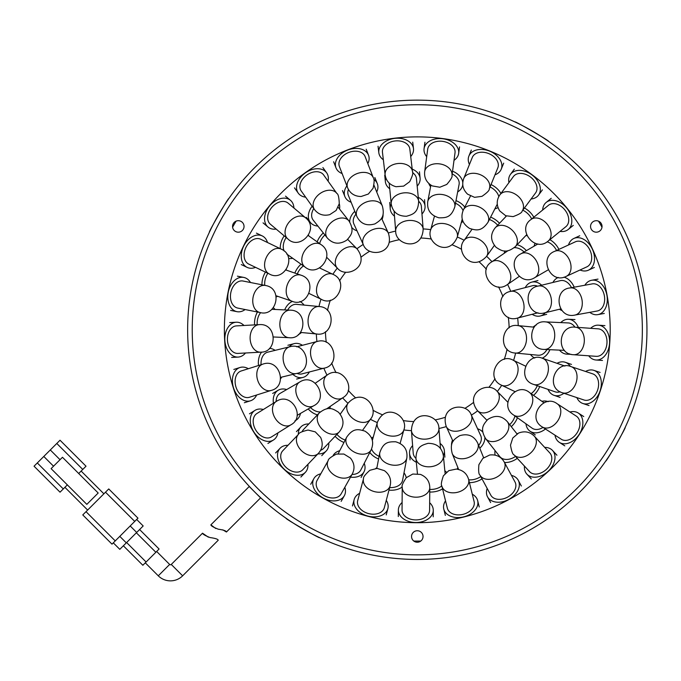 <?xml version="1.0" encoding="UTF-8"?>
<svg xmlns="http://www.w3.org/2000/svg" width="681" height="681" viewBox="0 0 681 681"><rect width="100%" height="100%" fill="white"/><g stroke="black" fill="none" stroke-linecap="round" stroke-linejoin="round"><path stroke-width="1.02" d="M413.81 421.59A91.858 91.858 0 0 1 403.254 420.577M382.62 414.865A91.858 91.858 0 0 1 373.052 410.302M355.618 397.874A91.858 91.858 0 0 1 348.187 390.315M336.056 372.677A91.858 91.858 0 0 1 331.656 363.024M326.284 342.305A91.858 91.858 0 0 1 325.45 331.732M327.501 310.417A91.858 91.858 0 0 1 330.328 300.202M339.538 280.878A91.858 91.858 0 0 1 345.693 272.247M360.956 257.231A91.858 91.858 0 0 1 369.698 251.229M389.174 242.342A91.858 91.858 0 0 1 399.441 239.686M423.148 228.918A101.052 101.052 0 0 1 430.741 229.642M457.3 236.997A101.052 101.052 0 0 1 464.178 240.282M486.617 256.277A101.052 101.052 0 0 1 491.971 261.717A101.052 101.052 0 0 0 486.617 256.277M507.583 284.42A101.052 101.052 0 0 1 510.75 291.366A101.052 101.052 0 0 0 507.583 284.42M517.654 318.044A101.052 101.052 0 0 1 518.258 325.646A101.052 101.052 0 0 0 517.654 318.044M515.628 353.073A101.052 101.052 0 0 1 513.585 360.428A101.052 101.052 0 0 0 515.628 353.073M501.735 385.301A101.052 101.052 0 0 1 497.309 391.515A101.052 101.052 0 0 0 501.735 385.301M477.653 410.83A101.052 101.052 0 0 1 471.371 415.155A101.052 101.052 0 0 0 477.653 410.83M446.293 426.595A101.052 101.052 0 0 1 438.913 428.502A101.052 101.052 0 0 0 446.293 426.595M420.781 238.001A91.858 91.858 0 0 1 431.337 239.014M451.963 244.726A91.858 91.858 0 0 1 461.539 249.289M478.973 261.717A91.858 91.858 0 0 1 486.404 269.276M498.535 286.914A91.858 91.858 0 0 1 502.936 296.558M508.298 317.286A91.858 91.858 0 0 1 509.133 327.859M507.09 349.166A91.858 91.858 0 0 1 504.263 359.381M495.044 378.713A91.858 91.858 0 0 1 488.898 387.344M473.627 402.352A91.858 91.858 0 0 1 464.893 408.362M445.417 417.249A91.858 91.858 0 0 1 435.15 419.905M411.443 430.673A101.052 101.052 0 0 1 403.85 429.941M377.291 422.586A101.052 101.052 0 0 1 370.404 419.309M347.965 403.314A101.052 101.052 0 0 1 342.62 397.874A101.052 101.052 0 0 0 347.965 403.314M327.008 375.163A101.052 101.052 0 0 1 323.841 368.225A101.052 101.052 0 0 0 327.008 375.163M316.929 341.547A101.052 101.052 0 0 1 316.333 333.945A101.052 101.052 0 0 0 316.929 341.547M318.963 306.51A101.052 101.052 0 0 1 320.998 299.163A101.052 101.052 0 0 0 318.963 306.51M332.856 274.29A101.052 101.052 0 0 1 337.282 268.076A101.052 101.052 0 0 0 332.856 274.29M356.938 248.752A101.052 101.052 0 0 1 363.22 244.436A101.052 101.052 0 0 0 356.938 248.752M388.289 232.996A101.052 101.052 0 0 1 395.67 231.089A101.052 101.052 0 0 0 388.289 232.996M202.521 533.197L171.271 564.447A1.149 1.149 0 0 1 169.646 564.447L158.281 575.82A17.221 17.221 0 0 0 182.636 575.82L218.226 540.229C218.031 539.182 215.298 538.288 210.012 537.564C205.134 535.615 202.64 534.159 202.521 533.197L208.326 537.164M169.646 564.447L156.656 551.457M158.281 575.82L145.291 562.829M123.363 545.779L142.848 565.264L155.847 552.274L159.09 549.022L139.605 529.537M113.293 542.851L119.796 549.346L143.18 525.962L136.685 519.467L143.18 525.962M111.999 544.153L82.767 514.921L111.999 544.153L137.979 518.164L108.747 488.941L105.504 492.184L134.736 521.416M82.767 514.921L105.504 492.184M64.908 487.315L87.636 510.052M81.141 471.073L103.878 493.81M67.342 484.881L63.282 488.941L37.302 462.952L34.05 466.204L60.03 492.184L63.282 488.941M56.787 443.467L82.767 469.447L86.019 466.204L60.03 440.224L37.302 462.952M82.767 469.447L78.707 473.508M60.03 440.224L86.019 466.204M60.03 492.184L45.235 477.39M62.465 457.274L98.192 493.001L86.828 504.366L51.101 468.639L62.465 457.274M60.03 459.709L50.292 449.962M43.797 456.457L53.535 466.204M210.872 524.847C210.957 525.843 213.434 527.298 218.303 529.205C223.589 529.954 226.305 530.891 226.441 532.014L260.585 497.871L249.22 486.498L210.872 524.847L215.715 528.49M226.441 532.014L222.789 529.844M598.505 221.146A211.28 211.28 0 0 1 601.987 227.182M420.773 541.046A211.28 211.28 0 0 1 413.81 541.046M233.013 226.45L232.604 227.182A211.28 211.28 0 0 1 236.086 221.146L234.315 224.16M409.826 149.028A13.782 9.747 173.3 0 0 400.471 141.112A13.782 9.747 173.3 0 0 385.863 144.772A13.782 9.747 173.3 0 0 382.458 152.263L385.123 174.838A13.782 9.747 -6.7 0 1 388.528 167.347A13.782 9.747 -6.7 0 1 407.91 165.364A13.782 9.747 -6.7 0 1 412.499 171.612L409.826 149.028M383.352 159.78A17.451 12.343 -6.7 0 1 378.815 152.689A17.451 12.343 -6.7 0 1 383.114 143.206A17.451 12.343 -6.7 0 1 401.628 138.566A17.451 12.343 -6.7 0 1 413.478 148.603A17.451 12.343 -6.7 0 1 410.72 156.553M394.095 211.076L395.687 231.276A13.782 9.747 -4.5 0 1 399.747 223.64A13.782 9.747 -4.5 0 1 419.198 222.942A13.782 9.747 -4.5 0 1 423.165 229.105L421.369 206.445A13.782 9.747 175.5 0 0 418.645 201.244L416.449 178.609A13.782 9.747 174.4 0 0 412.575 172.651M412.201 169.101A17.451 12.343 -5.6 0 1 420.1 178.252A17.451 12.343 -5.6 0 1 417.181 186.143M389.753 188.807A17.451 12.343 -5.6 0 1 385.361 181.623A17.451 12.343 -5.6 0 1 385.821 177.809M418.262 197.311A17.451 12.343 -4.5 0 1 425.038 206.156A17.451 12.343 -4.5 0 1 421.965 213.996M394.495 216.166A17.451 12.343 -4.5 0 1 390.239 208.905A17.451 12.343 -4.5 0 1 391.226 204.011M463.037 210.591A13.782 9.747 -164.5 0 0 455.495 203.244M455.998 200.614A17.451 12.343 15.5 0 1 464.774 207.152M463.02 221.529A17.451 12.343 15.5 0 1 461.292 222.576M497.658 225.224A13.782 9.747 -144.5 0 0 489.401 219.529M490.635 217.12A17.451 12.343 35.5 0 1 499.505 223.283M524.055 251.996A13.782 9.747 -124.5 0 0 519.186 248.633A13.782 9.747 -124.5 0 0 514.198 247.697M517.134 244.734A17.451 12.343 55.5 0 1 519.407 245.526A17.451 12.343 55.5 0 1 526.396 250.634M504.298 253.238A17.451 12.343 55.5 0 1 504.834 250.906M545.362 312.681A17.451 12.343 75.5 0 1 540.399 315.95A17.451 12.343 75.5 0 1 532.15 314.29M537.624 286.216A13.782 9.747 -104.5 0 0 532.568 285.714L510.563 291.408A13.782 9.747 75.5 0 1 518.786 294.081A13.782 9.747 75.5 0 1 522.855 313.115A13.782 9.747 75.5 0 1 517.475 318.087L537.973 312.783M525.238 287.612A17.451 12.343 75.5 0 1 531.648 282.155A17.451 12.343 75.5 0 1 541.71 285.203M534.134 327.169L518.062 325.629A13.782 9.747 95.5 0 1 524.881 330.949A13.782 9.747 95.5 0 1 522.191 350.23A13.782 9.747 95.5 0 1 515.432 353.056L538.067 355.227A13.782 9.747 -84.5 0 0 546.92 349.549M549.916 349.685A17.451 12.343 95.5 0 1 542.119 358.197M534.73 358.053A17.451 12.343 95.5 0 1 530.525 354.503M533.155 327.076A17.451 12.343 95.5 0 1 536.279 324.982M531.103 393.652A13.782 9.747 -64.5 0 0 537.283 385.667M539.744 386.519A17.451 12.343 115.5 0 1 533.529 395.372M509.669 424.621A13.782 9.747 -44.5 0 0 514.913 416.048A13.782 9.747 -44.5 0 0 514.93 415.972M517.407 417.725A17.451 12.343 135.5 0 1 511.286 426.664M478.658 445.408A13.782 9.747 -24.5 0 0 479.526 444.233A13.782 9.747 -24.5 0 0 480.726 435.67L471.295 414.984A13.782 9.747 155.5 0 1 470.094 423.548A13.782 9.747 155.5 0 1 452.048 430.86A13.782 9.747 155.5 0 1 446.217 426.417L453.086 441.467M484.863 437.56A17.451 12.343 155.5 0 1 482.548 444.991A17.451 12.343 155.5 0 1 479.799 448.251M451.529 445.502A17.451 12.343 155.5 0 1 452.507 440.207M477.585 428.775A17.451 12.343 155.5 0 1 482.855 432.197M440.496 448.515L438.896 428.315A13.782 9.747 175.5 0 1 434.844 435.951A13.782 9.747 175.5 0 1 415.384 436.649A13.782 9.747 175.5 0 1 411.426 430.486L413.214 453.146A13.782 9.747 -4.5 0 0 415.938 458.347M416.321 462.271A17.451 12.343 175.5 0 1 409.553 453.435A17.451 12.343 175.5 0 1 412.618 445.595M440.096 443.425A17.451 12.343 175.5 0 1 444.352 450.686A17.451 12.343 175.5 0 1 443.365 455.58M371.545 449A13.782 9.747 15.5 0 0 379.096 456.338M378.593 458.977A17.451 12.343 -164.5 0 1 369.817 452.439M371.562 438.053A17.451 12.343 -164.5 0 1 373.299 437.015M336.933 434.359A13.782 9.747 35.5 0 0 345.19 440.062M343.956 442.463A17.451 12.343 -144.5 0 1 335.086 436.3M310.536 407.596A13.782 9.747 55.5 0 0 315.405 410.949A13.782 9.747 55.5 0 0 320.385 411.894M317.457 414.848A17.451 12.343 -124.5 0 1 315.184 414.065A17.451 12.343 -124.5 0 1 308.195 408.958M330.285 406.353A17.451 12.343 -124.5 0 1 329.749 408.685M289.221 346.901A17.451 12.343 -104.5 0 1 294.183 343.641A17.451 12.343 -104.5 0 1 302.441 345.301M296.967 373.367A13.782 9.747 75.5 0 0 302.015 373.878L324.028 368.183A13.782 9.747 -104.5 0 1 315.797 365.51A13.782 9.747 -104.5 0 1 311.736 346.467A13.782 9.747 -104.5 0 1 317.116 341.496L296.61 346.808M309.353 371.979A17.451 12.343 -104.5 0 1 302.934 377.436A17.451 12.343 -104.5 0 1 292.873 374.38M300.449 332.422L316.52 333.962A13.782 9.747 -84.5 0 1 309.702 328.642A13.782 9.747 -84.5 0 1 312.392 309.361A13.782 9.747 -84.5 0 1 319.151 306.535L296.524 304.356A13.782 9.747 95.5 0 0 287.663 310.042M284.675 309.906A17.451 12.343 -84.5 0 1 292.472 301.385M299.861 301.53A17.451 12.343 -84.5 0 1 304.066 305.079M301.428 332.515A17.451 12.343 -84.5 0 1 298.304 334.609M303.488 265.93A13.782 9.747 115.5 0 0 297.308 273.915M294.839 273.072A17.451 12.343 -64.5 0 1 301.062 264.211M324.914 234.971A13.782 9.747 135.5 0 0 319.678 243.543A13.782 9.747 135.5 0 0 319.661 243.619M317.184 241.857A17.451 12.343 -44.5 0 1 323.296 232.928M355.933 214.183A13.782 9.747 155.5 0 0 355.065 215.358A13.782 9.747 155.5 0 0 353.865 223.921L363.296 244.607A13.782 9.747 -24.5 0 1 364.497 236.043A13.782 9.747 -24.5 0 1 382.543 228.731A13.782 9.747 -24.5 0 1 388.374 233.174L381.505 218.116M349.719 222.032A17.451 12.343 -24.5 0 1 352.034 214.6A17.451 12.343 -24.5 0 1 354.784 211.331M383.062 214.081A17.451 12.343 -24.5 0 1 382.084 219.376M357.006 230.816A17.451 12.343 -24.5 0 1 351.736 227.394M430.894 185.147L427.745 201.653A13.782 9.747 10.8 0 1 433.465 195.438A13.782 9.747 10.8 0 1 452.482 199.669A13.782 9.747 10.8 0 1 454.814 206.82L459.079 184.491A13.782 9.747 -169.2 0 0 452.184 173.936M452.55 171.178A17.451 12.343 10.8 0 1 462.791 182.585M462.774 184.594A17.451 12.343 10.8 0 1 462.688 185.181A17.451 12.343 10.8 0 1 457.658 191.931M430.588 186.764A17.451 12.343 10.8 0 1 428.809 183.512M498.807 196.579A13.782 9.747 -152.8 0 0 490.065 186.96M491.044 184.551A17.451 12.343 27.2 0 1 500.901 193.489M497.998 207.577A17.451 12.343 27.2 0 1 494.857 208.888M531.674 218.967A13.782 9.747 -136.5 0 0 522.812 210.208M524.438 208.003A17.451 12.343 43.5 0 1 533.836 217.213M526.881 235.617A17.451 12.343 43.5 0 1 525.783 235.635M505.804 216.652A17.451 12.343 43.5 0 1 505.77 215.758M556.564 250.472A13.782 9.747 -120.1 0 0 549.099 242.632A13.782 9.747 -120.1 0 0 547.115 241.832M549.856 239.703A17.451 12.343 59.9 0 1 558.922 249.382M534.091 246.173A17.451 12.343 59.9 0 1 535.07 243.313M571.521 287.671A13.782 9.747 -103.7 0 0 568.312 283.296A13.782 9.747 -103.7 0 0 560.284 280.666L538.194 286.063A13.782 9.747 76.3 0 1 546.23 288.693A13.782 9.747 76.3 0 1 550.282 307.744A13.782 9.747 76.3 0 1 544.74 312.834L560.769 308.919M563.962 277.167A17.451 12.343 76.3 0 1 569.58 280.427A17.451 12.343 76.3 0 1 574.211 287.178M562.012 310.57A17.451 12.343 76.3 0 1 559.467 309.234M552.921 282.462A17.451 12.343 76.3 0 1 558.318 277.439M560.761 322.598A17.451 12.343 92.6 0 1 568.499 319.27A17.451 12.343 92.6 0 1 577.318 325.331A17.451 12.343 92.6 0 1 578.373 327.433M569.622 353.839A17.451 12.343 92.6 0 1 566.898 354.146A17.451 12.343 92.6 0 1 559.501 350.128M574.968 327.203A13.782 9.747 -87.4 0 0 568.329 322.939L545.617 321.9A13.782 9.747 92.6 0 1 552.58 326.684A13.782 9.747 92.6 0 1 551.099 346.101A13.782 9.747 92.6 0 1 544.357 349.43L564.455 350.349M564.915 366.089A13.782 9.747 -71 0 0 564.14 365.774L542.646 358.368A13.782 9.747 109 0 1 547.984 364.922A13.782 9.747 109 0 1 541.089 383.139A13.782 9.747 109 0 1 533.674 384.433L555.168 391.83A13.782 9.747 -71 0 0 560.114 391.762M563.919 393.286A17.451 12.343 109 0 1 553.976 395.303A17.451 12.343 109 0 1 548.009 389.362M556.981 363.305A17.451 12.343 109 0 1 565.341 362.301A17.451 12.343 109 0 1 570.346 366.412M544.008 402.811L529.52 392.528A13.782 9.747 125.4 0 1 532.789 400.317A13.782 9.747 125.4 0 1 521.042 415.861A13.782 9.747 125.4 0 1 513.568 415.001L532.108 428.162A13.782 9.747 -54.6 0 0 542.995 427.413M545.464 429.013A17.451 12.343 125.4 0 1 529.98 431.158A17.451 12.343 125.4 0 1 525.928 423.778M541.88 401.305A17.451 12.343 125.4 0 1 548.256 401.654M516.998 433.899L507.294 421.607A13.782 9.747 141.7 0 1 508.239 430A13.782 9.747 141.7 0 1 492.593 441.603A13.782 9.747 141.7 0 1 485.664 438.675L499.743 456.525A13.782 9.747 -38.3 0 0 515.526 456.432M517.305 458.356A17.451 12.343 141.7 0 1 504.485 462.476M495.13 455.121A17.451 12.343 141.7 0 1 495.053 450.575M516.683 433.508A17.451 12.343 141.7 0 1 517.517 433.593M468.698 479.79A13.782 9.747 -21.9 0 0 480.777 476.564M482.037 478.905A17.451 12.343 158.1 0 1 469.413 482.65M457.232 469.175A17.451 12.343 158.1 0 1 457.879 467.592M483.442 457.309A17.451 12.343 158.1 0 1 483.919 457.496M429.771 489.401A13.782 9.747 -5.6 0 0 441.824 485.893M442.565 488.89A17.451 12.343 174.4 0 1 429.754 492.031M444.838 470.775A17.451 12.343 174.4 0 1 446.464 472.205M389.668 487.562A13.782 9.747 10.8 0 0 396.853 486.481A13.782 9.747 10.8 0 0 402.582 480.267L406.846 457.938A13.782 9.747 -169.2 0 1 401.118 464.153A13.782 9.747 -169.2 0 1 382.109 459.922A13.782 9.747 -169.2 0 1 379.777 452.763L376.789 468.392M402.233 486.975A17.451 12.343 -169.2 0 1 398.938 488.83A17.451 12.343 -169.2 0 1 388.987 490.133M375.793 468.434A17.451 12.343 -169.2 0 1 376.933 467.66M404.003 472.827A17.451 12.343 -169.2 0 1 406.216 477.756M352.026 474.444A13.782 9.747 27.2 0 0 353.541 474.376A13.782 9.747 27.2 0 0 360.785 470.026L371.171 449.8A13.782 9.747 -152.8 0 1 363.918 454.15A13.782 9.747 -152.8 0 1 346.867 444.736A13.782 9.747 -152.8 0 1 346.655 437.219L338.193 453.699M364.241 463.293A17.451 12.343 -152.8 0 1 364.054 471.703A17.451 12.343 -152.8 0 1 354.878 477.211A17.451 12.343 -152.8 0 1 350.519 477.134M333.137 455.504A17.451 12.343 -152.8 0 1 339.725 450.703M320.615 450.286A13.782 9.747 43.5 0 0 323.569 448.43L339.223 431.95A13.782 9.747 -136.5 0 1 331.051 434.078A13.782 9.747 -136.5 0 1 317.337 420.237A13.782 9.747 -136.5 0 1 319.253 412.958L303.59 429.439A13.782 9.747 43.5 0 0 302.211 431.541M298.346 434.452A17.451 12.343 -136.5 0 1 300.925 426.91A17.451 12.343 -136.5 0 1 308.808 423.948M328.787 442.939A17.451 12.343 -136.5 0 1 326.225 450.958A17.451 12.343 -136.5 0 1 317.882 453.904M297.095 415.384L313.609 405.816A13.782 9.747 -120.1 0 1 305.165 405.553A13.782 9.747 -120.1 0 1 295.912 388.417A13.782 9.747 -120.1 0 1 299.793 381.973L280.121 393.371A13.782 9.747 59.9 0 0 276.128 401.535M273.421 403.22A17.451 12.343 -120.1 0 1 278.274 390.196A17.451 12.343 -120.1 0 1 286.675 389.575M300.491 413.418A17.451 12.343 -120.1 0 1 295.784 420.39A17.451 12.343 -120.1 0 1 294.967 420.807M280.742 377.351L296.388 373.52A13.782 9.747 -103.7 0 1 288.361 370.898A13.782 9.747 -103.7 0 1 284.309 351.839A13.782 9.747 -103.7 0 1 289.851 346.757L267.761 352.154A13.782 9.747 76.3 0 0 261.07 364.701M258.516 365.51A17.451 12.343 -103.7 0 1 261.64 352.077M269.429 348.34A17.451 12.343 -103.7 0 1 275.124 350.349M281.662 377.121A17.451 12.343 -103.7 0 1 280.666 378.687M260.627 312.613A13.782 9.747 92.6 0 0 257.188 324.76M254.575 324.897A17.451 12.343 -87.4 0 1 257.486 312.009M273.336 307.718A17.451 12.343 -87.4 0 1 275.09 309.463M267.863 273.268A13.782 9.747 109 0 0 264.773 285.356M261.955 284.794A17.451 12.343 -71 0 1 265.437 272.102M286.309 269.642A17.451 12.343 -71 0 1 286.582 270.221M277.61 296.286A17.451 12.343 -71 0 1 276.299 296.916M286.207 237.541A13.782 9.747 125.4 0 0 283.253 246.113A13.782 9.747 125.4 0 0 284.173 251.051M280.274 248.659A17.451 12.343 -54.6 0 1 280.257 247.033A17.451 12.343 -54.6 0 1 284.207 235.856M308.57 235.209A17.451 12.343 -54.6 0 1 308.655 235.813M292.711 258.286A17.451 12.343 -54.6 0 1 288.642 258.508M313.788 208.573A13.782 9.747 141.7 0 0 312.264 211.74A13.782 9.747 141.7 0 0 313.209 220.133L327.289 237.984A13.782 9.747 -38.3 0 1 326.344 229.582A13.782 9.747 -38.3 0 1 341.998 217.988A13.782 9.747 -38.3 0 1 348.927 220.908L338.176 207.288M317.899 226.083A17.451 12.343 -38.3 0 1 310.323 222.415A17.451 12.343 -38.3 0 1 309.123 211.774A17.451 12.343 -38.3 0 1 312.119 206.232M339.266 203.747A17.451 12.343 -38.3 0 1 339.538 209.007M351.149 202.283A17.451 12.343 -21.9 0 1 344.909 196.622A17.451 12.343 -21.9 0 1 346.757 186.083A17.451 12.343 -21.9 0 1 346.901 185.887M373.809 179.358A17.451 12.343 -21.9 0 1 377.291 183.598A17.451 12.343 -21.9 0 1 376.712 191.999M348.417 189.446A13.782 9.747 158.1 0 0 348.314 195.251L356.801 216.345A13.782 9.747 -21.9 0 1 358.266 208.02A13.782 9.747 -21.9 0 1 376.542 201.304A13.782 9.747 -21.9 0 1 382.373 206.062L374.005 185.258M455.019 152.85A13.782 9.747 -172.3 0 0 447.919 142.857A13.782 9.747 -172.3 0 0 432.861 142.763A13.782 9.747 -172.3 0 0 427.711 149.173L424.672 171.706A13.782 9.747 7.7 0 1 429.83 165.296A13.782 9.747 7.7 0 1 449.094 168.198A13.782 9.747 7.7 0 1 451.988 175.383L455.019 152.85M426.698 156.681A17.451 12.343 7.7 0 1 424.067 148.688A17.451 12.343 7.7 0 1 430.596 140.567A17.451 12.343 7.7 0 1 449.673 140.678A17.451 12.343 7.7 0 1 458.662 153.344A17.451 12.343 7.7 0 1 454.006 160.358M497.837 167.79A13.782 9.747 -157.9 0 0 493.453 156.349A13.782 9.747 -157.9 0 0 478.888 152.51A13.782 9.747 -157.9 0 0 472.299 157.439L463.752 178.507A13.782 9.747 22.1 0 1 470.341 173.578A13.782 9.747 22.1 0 1 488.286 181.18A13.782 9.747 22.1 0 1 489.298 188.867L497.837 167.79M469.447 164.461A17.451 12.343 22.1 0 1 468.894 156.06A17.451 12.343 22.1 0 1 477.236 149.82A17.451 12.343 22.1 0 1 495.683 154.672A17.451 12.343 22.1 0 1 501.242 169.177A17.451 12.343 22.1 0 1 494.993 174.813M535.598 192.91A13.782 9.747 -143.5 0 0 534.193 180.737A13.782 9.747 -143.5 0 0 521.033 173.4A13.782 9.747 -143.5 0 0 513.431 176.532L499.922 194.817A13.782 9.747 36.5 0 1 507.524 191.684A13.782 9.747 36.5 0 1 523.008 203.508A13.782 9.747 36.5 0 1 522.08 211.195L535.598 192.91M508.928 182.627A17.451 12.343 36.5 0 1 510.478 174.353A17.451 12.343 36.5 0 1 520.114 170.378A17.451 12.343 36.5 0 1 536.773 179.673A17.451 12.343 36.5 0 1 538.552 195.098A17.451 12.343 36.5 0 1 531.095 199.005M565.92 226.637A13.782 9.747 -129.1 0 0 567.588 214.489A13.782 9.747 -129.1 0 0 556.675 204.113A13.782 9.747 -129.1 0 0 548.528 205.253L530.891 219.605A13.782 9.747 50.9 0 1 539.037 218.465A13.782 9.747 50.9 0 1 551.099 233.762A13.782 9.747 50.9 0 1 548.282 240.98L565.92 226.637M542.646 210.037A17.451 12.343 50.9 0 1 546.205 202.41A17.451 12.343 50.9 0 1 556.522 200.955A17.451 12.343 50.9 0 1 570.355 214.098A17.451 12.343 50.9 0 1 568.235 229.48A17.451 12.343 50.9 0 1 560.046 231.412M586.903 266.833A13.782 9.747 -114.7 0 0 591.542 255.486A13.782 9.747 -114.7 0 0 583.549 242.725A13.782 9.747 -114.7 0 0 575.377 241.806L554.726 251.315A13.782 9.747 65.3 0 1 562.898 252.234A13.782 9.747 65.3 0 1 570.772 270.059A13.782 9.747 65.3 0 1 566.251 276.35L586.903 266.833M568.49 244.973A17.451 12.343 65.3 0 1 573.836 238.469A17.451 12.343 65.3 0 1 584.187 239.627A17.451 12.343 65.3 0 1 594.317 255.801A17.451 12.343 65.3 0 1 588.444 270.17A17.451 12.343 65.3 0 1 580.025 270.008M597.237 310.996A13.782 9.747 -100.3 0 0 604.549 301.155A13.782 9.747 -100.3 0 0 599.978 286.803A13.782 9.747 -100.3 0 0 592.291 283.883L569.92 287.961A13.782 9.747 79.7 0 1 577.616 290.881A13.782 9.747 79.7 0 1 580.808 310.102A13.782 9.747 79.7 0 1 574.866 315.073L597.237 310.996M584.834 285.245A17.451 12.343 79.7 0 1 591.627 280.266A17.451 12.343 79.7 0 1 601.374 283.968A17.451 12.343 79.7 0 1 607.154 302.151A17.451 12.343 79.7 0 1 597.892 314.613A17.451 12.343 79.7 0 1 589.78 312.349M596.258 356.333A13.782 9.747 -85.9 0 0 605.784 348.621A13.782 9.747 -85.9 0 0 604.932 333.588A13.782 9.747 -85.9 0 0 598.207 328.846L575.53 327.229A13.782 9.747 94.1 0 1 582.255 331.97A13.782 9.747 94.1 0 1 580.57 351.387A13.782 9.747 94.1 0 1 573.581 354.724L596.258 356.333M590.657 328.31A17.451 12.343 94.1 0 1 598.471 325.178A17.451 12.343 94.1 0 1 606.984 331.187A17.451 12.343 94.1 0 1 608.065 350.238A17.451 12.343 94.1 0 1 595.994 360.002A17.451 12.343 94.1 0 1 588.699 355.797M584.034 400.002A13.782 9.747 -71.5 0 0 595.177 394.912A13.782 9.747 -71.5 0 0 598.088 380.134A13.782 9.747 -71.5 0 0 592.759 373.869L571.197 366.667A13.782 9.747 108.5 0 1 576.526 372.933A13.782 9.747 108.5 0 1 570.065 391.311A13.782 9.747 108.5 0 1 562.472 392.801L584.034 400.002M585.575 371.468A17.451 12.343 108.5 0 1 593.926 370.379A17.451 12.343 108.5 0 1 600.676 378.313A17.451 12.343 108.5 0 1 596.99 397.032A17.451 12.343 108.5 0 1 582.868 403.492A17.451 12.343 108.5 0 1 576.85 397.61M561.331 439.271A13.782 9.747 -57.1 0 0 573.402 437.1A13.782 9.747 -57.1 0 0 579.897 423.514A13.782 9.747 -57.1 0 0 576.288 416.117L557.194 403.782A13.782 9.747 122.9 0 1 560.795 411.171A13.782 9.747 122.9 0 1 549.967 427.37A13.782 9.747 122.9 0 1 542.238 426.927L561.331 439.271M569.929 412.005A17.451 12.343 122.9 0 1 578.28 413.035A17.451 12.343 122.9 0 1 582.851 422.399A17.451 12.343 122.9 0 1 574.619 439.611A17.451 12.343 122.9 0 1 559.339 442.352A17.451 12.343 122.9 0 1 554.972 435.159M529.58 471.652A13.782 9.747 -42.7 0 0 541.812 472.554A13.782 9.747 -42.7 0 0 551.482 461.003A13.782 9.747 -42.7 0 0 549.822 452.95L534.398 436.249A13.782 9.747 137.3 0 1 536.049 444.301A13.782 9.747 137.3 0 1 521.535 457.3A13.782 9.747 137.3 0 1 514.155 454.951L529.58 471.652M544.689 447.383A17.451 12.343 137.3 0 1 552.521 450.456A17.451 12.343 137.3 0 1 554.615 460.662A17.451 12.343 137.3 0 1 542.365 475.287A17.451 12.343 137.3 0 1 526.881 474.138A17.451 12.343 137.3 0 1 524.447 466.085M490.78 495.121A13.782 9.747 -28.3 0 0 502.391 499.037A13.782 9.747 -28.3 0 0 514.632 490.252A13.782 9.747 -28.3 0 0 515.032 482.037L504.246 462.024A13.782 9.747 151.7 0 1 503.846 470.239A13.782 9.747 151.7 0 1 486.549 479.22A13.782 9.747 151.7 0 1 479.986 475.108L490.78 495.121M511.44 475.372A17.451 12.343 151.7 0 1 518.267 480.292A17.451 12.343 151.7 0 1 517.756 490.703A17.451 12.343 151.7 0 1 502.255 501.82A17.451 12.343 151.7 0 1 487.545 496.858A17.451 12.343 151.7 0 1 487.179 488.447M447.357 508.196A13.782 9.747 -13.9 0 0 457.632 514.879A13.782 9.747 -13.9 0 0 471.669 509.422A13.782 9.747 -13.9 0 0 474.104 501.565L468.63 479.492A13.782 9.747 166.1 0 1 466.196 487.349A13.782 9.747 166.1 0 1 447.213 491.75A13.782 9.747 166.1 0 1 441.884 486.132L447.357 508.196M472.282 494.21A17.451 12.343 166.1 0 1 477.67 500.68A17.451 12.343 166.1 0 1 474.589 510.631A17.451 12.343 166.1 0 1 456.806 517.543A17.451 12.343 166.1 0 1 443.791 509.082A17.451 12.343 166.1 0 1 445.527 500.841M402.045 510.069A13.782 9.747 0.5 0 0 410.337 519.101A13.782 9.747 0.5 0 0 425.293 517.296A13.782 9.747 0.5 0 0 429.6 510.29L429.788 487.562A13.782 9.747 -179.5 0 1 425.472 494.568A13.782 9.747 -179.5 0 1 405.995 494.1A13.782 9.747 -179.5 0 1 402.233 487.332L402.045 510.069M429.66 502.723A17.451 12.343 -179.5 0 1 433.278 510.324A17.451 12.343 -179.5 0 1 427.813 519.194A17.451 12.343 -179.5 0 1 408.872 521.476A17.451 12.343 -179.5 0 1 398.368 510.035A17.451 12.343 -179.5 0 1 402.105 502.493M357.687 500.612A13.782 9.747 14.9 0 0 363.475 511.422A13.782 9.747 14.9 0 0 378.406 513.397A13.782 9.747 14.9 0 0 384.322 507.685L390.162 485.706A13.782 9.747 -165.1 0 1 384.246 491.427A13.782 9.747 -165.1 0 1 365.493 486.132A13.782 9.747 -165.1 0 1 363.526 478.641L357.687 500.612M386.272 500.365A17.451 12.343 -165.1 0 1 387.881 508.63A17.451 12.343 -165.1 0 1 380.381 515.866A17.451 12.343 -165.1 0 1 361.466 513.355A17.451 12.343 -165.1 0 1 354.137 499.667A17.451 12.343 -165.1 0 1 359.636 493.291M317.082 480.42A13.782 9.747 29.3 0 0 320.002 492.329A13.782 9.747 29.3 0 0 333.971 497.956A13.782 9.747 29.3 0 0 341.121 493.895L352.239 474.061A13.782 9.747 -150.7 0 1 345.088 478.122A13.782 9.747 -150.7 0 1 328.242 468.332A13.782 9.747 -150.7 0 1 328.199 460.594L317.082 480.42M344.824 487.29A17.451 12.343 -150.7 0 1 344.331 495.691A17.451 12.343 -150.7 0 1 335.265 500.841A17.451 12.343 -150.7 0 1 317.576 493.708A17.451 12.343 -150.7 0 1 313.873 478.624A17.451 12.343 -150.7 0 1 320.785 473.814M282.768 450.771A13.782 9.747 43.7 0 0 282.632 463.029A13.782 9.747 43.7 0 0 294.771 471.95A13.782 9.747 43.7 0 0 302.704 469.796L318.402 453.35A13.782 9.747 -136.3 0 1 310.468 455.504A13.782 9.747 -136.3 0 1 296.584 441.833A13.782 9.747 -136.3 0 1 298.465 434.325L282.768 450.771M307.931 464.314A17.451 12.343 -136.3 0 1 305.36 472.333A17.451 12.343 -136.3 0 1 295.307 475.066A17.451 12.343 -136.3 0 1 279.942 463.761A17.451 12.343 -136.3 0 1 280.112 448.234A17.451 12.343 -136.3 0 1 288.003 445.289M256.907 413.512A13.782 9.747 58.1 0 0 253.732 425.353A13.782 9.747 58.1 0 0 263.266 437.015A13.782 9.747 58.1 0 0 271.489 436.904L290.778 424.876A13.782 9.747 -121.9 0 1 282.555 424.995A13.782 9.747 -121.9 0 1 272.511 408.294A13.782 9.747 -121.9 0 1 276.205 401.492L256.907 413.512M277.916 432.895A17.451 12.343 -121.9 0 1 273.43 440.02A17.451 12.343 -121.9 0 1 263.011 440.164A17.451 12.343 -121.9 0 1 250.94 425.395A17.451 12.343 -121.9 0 1 254.966 410.396A17.451 12.343 -121.9 0 1 263.343 409.511M241.134 371A13.782 9.747 72.5 0 0 235.107 381.675A13.782 9.747 72.5 0 0 241.44 395.338A13.782 9.747 72.5 0 0 249.433 397.278L271.115 390.426A13.782 9.747 -107.5 0 1 263.113 388.493A13.782 9.747 -107.5 0 1 257.537 369.826A13.782 9.747 -107.5 0 1 262.806 364.148L241.134 371M256.652 394.997A17.451 12.343 -107.5 0 1 250.54 400.777A17.451 12.343 -107.5 0 1 240.41 398.325A17.451 12.343 -107.5 0 1 232.391 381.019A17.451 12.343 -107.5 0 1 240.027 367.493A17.451 12.343 -107.5 0 1 248.352 368.719M236.418 325.893A13.782 9.747 86.9 0 0 227.931 334.737A13.782 9.747 86.9 0 0 230.663 349.549A13.782 9.747 86.9 0 0 237.924 353.413L260.627 352.171A13.782 9.747 -93.1 0 1 253.366 348.306A13.782 9.747 -93.1 0 1 252.6 328.838A13.782 9.747 -93.1 0 1 259.12 324.65L236.418 325.893M245.483 352.996A17.451 12.343 -93.1 0 1 238.12 357.082A17.451 12.343 -93.1 0 1 228.927 352.188A17.451 12.343 -93.1 0 1 225.462 333.426A17.451 12.343 -93.1 0 1 236.213 322.224A17.451 12.343 -93.1 0 1 243.985 325.475M243.066 281.032A13.782 9.747 101.3 0 0 232.647 287.484A13.782 9.747 101.3 0 0 231.608 302.517A13.782 9.747 101.3 0 0 237.686 308.059L259.98 312.502A13.782 9.747 -78.7 0 1 253.911 306.952A13.782 9.747 -78.7 0 1 258.014 287.91A13.782 9.747 -78.7 0 1 265.369 285.475L243.066 281.032M245.117 309.54A17.451 12.343 -78.7 0 1 236.971 311.668A17.451 12.343 -78.7 0 1 229.276 304.637A17.451 12.343 -78.7 0 1 230.587 285.603A17.451 12.343 -78.7 0 1 243.789 277.431A17.451 12.343 -78.7 0 1 250.497 282.513M260.67 239.235A13.782 9.747 115.7 0 0 248.974 242.896A13.782 9.747 115.7 0 0 244.232 257.197A13.782 9.747 115.7 0 0 248.735 264.075L269.225 273.924A13.782 9.747 -64.3 0 1 264.722 267.046A13.782 9.747 -64.3 0 1 273.43 249.612A13.782 9.747 -64.3 0 1 281.159 249.084L260.67 239.235M255.562 267.361A17.451 12.343 -64.3 0 1 247.143 267.386A17.451 12.343 -64.3 0 1 241.44 258.669A17.451 12.343 -64.3 0 1 247.441 240.563A17.451 12.343 -64.3 0 1 262.262 235.924A17.451 12.343 -64.3 0 1 267.497 242.521M288.114 203.134A13.782 9.747 130.1 0 0 275.873 203.764A13.782 9.747 130.1 0 0 267.718 216.439A13.782 9.747 130.1 0 0 270.374 224.219L287.774 238.852A13.782 9.747 -49.9 0 1 285.118 231.072A13.782 9.747 -49.9 0 1 297.895 216.354A13.782 9.747 -49.9 0 1 305.514 217.767L288.114 203.134M276.171 229.097A17.451 12.343 -49.9 0 1 268.008 227.037A17.451 12.343 -49.9 0 1 264.654 217.171A17.451 12.343 -49.9 0 1 274.971 201.125A17.451 12.343 -49.9 0 1 290.481 200.316A17.451 12.343 -49.9 0 1 293.911 208.011M323.671 174.983A13.782 9.747 144.5 0 0 311.651 172.557A13.782 9.747 144.5 0 0 300.61 182.797A13.782 9.747 144.5 0 0 301.24 191.003L314.452 209.501A13.782 9.747 -35.5 0 1 313.822 201.304A13.782 9.747 -35.5 0 1 329.859 190.229A13.782 9.747 -35.5 0 1 336.882 193.489L323.671 174.983M305.641 197.167A17.451 12.343 -35.5 0 1 298.252 193.14A17.451 12.343 -35.5 0 1 297.452 182.746A17.451 12.343 -35.5 0 1 311.438 169.773A17.451 12.343 -35.5 0 1 326.659 172.846A17.451 12.343 -35.5 0 1 328.072 181.146M365.11 156.562A13.782 9.747 158.9 0 0 354.077 151.225A13.782 9.747 158.9 0 0 340.832 158.401A13.782 9.747 158.9 0 0 339.402 166.504L347.599 187.709A13.782 9.747 -21.1 0 1 349.03 179.605A13.782 9.747 -21.1 0 1 367.314 172.863A13.782 9.747 -21.1 0 1 373.307 177.775L365.11 156.562M342.134 173.57A17.451 12.343 -21.1 0 1 335.98 167.824A17.451 12.343 -21.1 0 1 337.785 157.566A17.451 12.343 -21.1 0 1 354.563 148.475A17.451 12.343 -21.1 0 1 368.54 155.242A17.451 12.343 -21.1 0 1 367.842 163.627M411.554 536.483A5.737 5.737 0 0 1 417.291 530.746A5.737 5.737 0 0 1 423.037 536.483A5.737 5.737 0 0 1 417.291 542.229A5.737 5.737 0 0 1 411.554 536.483M590.555 226.45A5.737 5.737 0 0 1 596.292 220.704A5.737 5.737 0 0 1 602.038 226.45A5.737 5.737 0 0 1 596.292 232.187A5.737 5.737 0 0 1 590.555 226.45M232.553 226.45A5.737 5.737 0 0 1 238.29 220.704A5.737 5.737 0 0 1 244.036 226.45A5.737 5.737 0 0 1 238.29 232.187A5.737 5.737 0 0 1 232.553 226.45M548.503 141.308C550.376 141.376 513.976 120.35 514.921 121.925C513.925 120.333 550.333 141.35 548.503 141.308M228.807 198.588C228.876 196.707 207.85 233.115 209.425 232.17C207.833 233.157 228.842 196.749 228.807 198.588M224.381 329.791A192.91 192.91 0 0 1 417.291 136.881A192.91 192.91 0 0 1 610.202 329.791A192.91 192.91 0 0 1 417.291 522.702A192.91 192.91 0 0 1 224.381 329.791M605.775 461.003C605.715 462.876 626.733 426.476 625.167 427.421C626.758 426.425 605.741 462.833 605.775 461.003M286.08 518.275C284.207 518.215 320.615 539.233 319.67 537.667C320.657 539.258 284.249 518.241 286.08 518.275M642.353 329.791A225.062 225.062 0 0 1 417.291 554.853A225.062 225.062 0 0 1 192.229 329.791A225.062 225.062 0 0 1 417.291 104.729A225.062 225.062 0 0 1 642.353 329.791M187.641 329.791A229.659 229.659 0 0 0 417.291 559.45A229.659 229.659 0 0 0 646.95 329.791A229.659 229.659 0 0 0 417.291 100.141A229.659 229.659 0 0 0 187.641 329.791M171.271 564.447L182.636 575.82M146.1 562.012L126.615 542.527M136.353 532.78L155.847 552.274M130.182 525.962L136.685 532.457M126.291 542.851L119.796 536.356M115.242 540.901L86.019 511.669M394.963 196.324A13.782 9.747 -5.6 0 1 414.397 195.03A13.782 9.747 -5.6 0 1 418.645 201.236C418.202 213.119 412.66 214.396 406.531 216.252C397.781 216.218 392.673 212.097 391.217 203.9A13.782 9.747 -5.6 0 1 394.963 196.324M434.461 216.209L430.69 229.829A13.782 9.747 15.5 0 1 437.108 224.04A13.782 9.747 15.5 0 1 455.632 230.033A13.782 9.747 15.5 0 1 457.249 237.184L462.246 219.146M471.976 229.352L464.067 240.436A13.782 9.747 35.5 0 1 472.086 237.192A13.782 9.747 35.5 0 1 487.443 249.169A13.782 9.747 35.5 0 1 486.506 256.431L494.355 245.432M508.069 250.642L491.81 261.827A13.782 9.747 55.5 0 1 500.45 261.521A13.782 9.747 55.5 0 1 510.784 278.018A13.782 9.747 55.5 0 1 507.422 284.53L519.228 276.418M525.451 366.08L513.414 360.343A13.782 9.747 115.5 0 1 518.003 367.672A13.782 9.747 115.5 0 1 508.877 384.876A13.782 9.747 115.5 0 1 501.557 385.216L515.015 391.635M507.847 402.233L497.173 391.379A13.782 9.747 135.5 0 1 498.969 399.832A13.782 9.747 135.5 0 1 484.514 412.873A13.782 9.747 135.5 0 1 477.517 410.694L486.898 420.237M400.13 443.374L403.901 429.762A13.782 9.747 -164.5 0 1 397.474 435.551A13.782 9.747 -164.5 0 1 378.959 429.549A13.782 9.747 -164.5 0 1 377.342 422.399L372.345 440.445M362.615 430.239L370.515 419.147A13.782 9.747 -144.5 0 1 362.505 422.39A13.782 9.747 -144.5 0 1 347.148 410.422A13.782 9.747 -144.5 0 1 348.076 403.152L340.236 414.15M326.514 408.949L342.781 397.764A13.782 9.747 -124.5 0 1 334.133 398.07A13.782 9.747 -124.5 0 1 323.798 381.573A13.782 9.747 -124.5 0 1 327.161 375.052L315.354 383.173M309.14 293.511L321.177 299.248A13.782 9.747 -64.5 0 1 316.588 291.911A13.782 9.747 -64.5 0 1 325.714 274.715A13.782 9.747 -64.5 0 1 333.026 274.366L319.576 267.956M326.735 257.35L337.418 268.212A13.782 9.747 -44.5 0 1 335.614 259.75A13.782 9.747 -44.5 0 1 350.068 246.709A13.782 9.747 -44.5 0 1 357.065 248.888L347.685 239.354M470.469 196.06L463.42 209.782A13.782 9.747 27.2 0 1 470.665 205.441A13.782 9.747 27.2 0 1 487.715 214.856A13.782 9.747 27.2 0 1 487.937 222.372L497.275 204.189M506.426 216.005L495.359 227.641A13.782 9.747 43.5 0 1 503.54 225.513A13.782 9.747 43.5 0 1 517.245 239.346A13.782 9.747 43.5 0 1 515.338 246.624L526.566 234.809M537.896 243.968L520.982 253.775A13.782 9.747 59.9 0 1 529.426 254.03A13.782 9.747 59.9 0 1 538.68 271.174A13.782 9.747 59.9 0 1 534.798 277.618L548.12 269.897M483.612 457.726L477.781 443.246A13.782 9.747 158.1 0 1 476.325 451.563A13.782 9.747 158.1 0 1 458.041 458.287A13.782 9.747 158.1 0 1 452.218 453.529L458.619 469.456M445.102 473.499L443.374 455.691A13.782 9.747 174.4 0 1 439.628 463.267A13.782 9.747 174.4 0 1 420.194 464.561A13.782 9.747 174.4 0 1 415.946 458.356L417.436 473.746M273.575 336.984L288.965 337.691A13.782 9.747 -87.4 0 1 282.002 332.907A13.782 9.747 -87.4 0 1 283.483 313.481A13.782 9.747 -87.4 0 1 290.234 310.161L271.804 309.31M276.069 295.75L291.945 301.215A13.782 9.747 -71 0 1 286.607 294.66A13.782 9.747 -71 0 1 293.502 276.443A13.782 9.747 -71 0 1 300.908 275.158L286.02 270.034M286.82 254.107L305.071 267.063A13.782 9.747 -54.6 0 1 301.802 259.265A13.782 9.747 -54.6 0 1 313.549 243.73A13.782 9.747 -54.6 0 1 321.015 244.581L308.34 235.592M412.72 142.15L413.478 148.603M385.123 174.838C386.093 181.018 389.728 184.977 396.027 186.722L403.663 186.117L409.681 181.691C412.49 176.056 413.427 172.693 412.499 171.612M378.049 146.236L378.815 152.689M419.479 171.782L420.1 178.252M389.191 183.095L391.217 203.9M384.731 175.162L385.361 181.623M424.527 199.678L425.038 206.156M395.687 231.276C395.423 245.262 422.16 251.536 423.165 229.105M389.719 202.427L390.239 208.905M430.69 229.829C425.651 242.879 448.634 257.92 457.249 237.184M464.067 240.436C454.874 250.974 471.32 272.979 486.506 256.431M491.81 261.827C476.819 270.28 492.908 295.537 507.422 284.53M546.69 314.316L540.399 315.95M510.563 291.408C493.589 294.226 500.067 323.466 517.475 318.087M537.939 280.529L531.648 282.155M518.062 325.629C501.148 322.462 497.241 352.162 515.432 353.056M513.414 360.343C498.603 351.592 484.77 378.151 501.557 385.216M497.173 391.379C488.388 380.492 463.872 392.869 477.517 410.694M471.295 414.984C466.766 401.747 439.483 404.991 446.217 426.417M410.064 459.913L409.553 453.435M438.896 428.315C439.168 414.329 412.431 408.047 411.426 430.486M444.863 457.164L444.352 450.686M403.901 429.762C408.94 416.712 385.957 401.662 377.342 422.399M370.515 419.147C379.717 408.609 363.262 386.612 348.076 403.152M342.781 397.764C357.763 389.311 341.675 364.046 327.161 375.052M287.901 345.267L294.183 343.641M324.028 368.183C341.002 365.365 334.524 336.116 317.116 341.496M296.652 379.062L302.934 377.436M316.52 333.962C333.435 337.121 337.35 307.429 319.151 306.535M321.177 299.248C335.988 307.999 349.821 281.432 333.026 274.366M337.418 268.212C346.195 279.099 370.719 266.722 357.065 248.888M363.296 244.607C367.825 257.835 395.099 254.592 388.374 233.174M462.782 184.67L462.688 185.181M427.745 201.653C426.825 209.927 430.562 215.315 438.956 217.818C445.365 217.767 451.035 218.099 454.814 206.82M463.42 209.782C460.211 217.469 462.28 223.691 469.626 228.458C475.789 230.212 481.135 232.127 487.937 222.372M495.359 227.641C490.116 234.111 490.346 240.665 496.057 247.305C501.471 250.727 506.068 254.073 515.338 246.624M520.982 253.775C505.37 261.087 519.492 287.459 534.798 277.618M538.194 286.063C521.161 288.684 527.281 317.967 544.74 312.834M571.189 354.341L566.898 354.146M545.617 321.9C528.541 319.61 526.158 349.43 544.357 349.43M574.985 319.568L568.499 319.27M560.114 397.415L553.976 395.303M542.646 358.368C526.898 351.362 516.215 379.308 533.674 384.433M571.478 364.412L565.341 362.301M535.283 434.921L529.98 431.158M529.52 392.528C516.385 381.369 498.254 405.169 513.568 415.001M507.294 421.607C501.642 415.495 495.121 414.789 487.732 419.496C483.578 424.365 479.611 428.443 485.664 438.675M477.781 443.246C474.078 435.789 468.017 433.269 459.607 435.704C454.244 439.211 449.298 442.003 452.218 453.529M443.374 455.691C441.918 447.485 436.81 443.374 428.051 443.34C421.922 445.187 416.389 446.472 415.946 458.356M406.846 457.938C407.757 449.656 404.02 444.267 395.627 441.765C389.226 441.816 383.548 441.492 379.777 452.763M371.171 449.8C374.38 442.114 372.311 435.891 364.956 431.133C358.802 429.37 353.448 427.455 346.655 437.219M361.083 477.483L364.054 471.703M296.448 431.618L300.925 426.91M339.223 431.95C344.467 425.48 344.237 418.926 338.534 412.277C333.12 408.864 328.523 405.518 319.253 412.958M321.755 455.666L326.225 450.958M272.655 393.448L278.274 390.196M313.609 405.816C329.212 398.504 315.099 372.124 299.793 381.973M294.907 420.901L295.784 420.39M296.388 373.52C313.422 370.907 307.31 341.624 289.851 346.757M288.965 337.691C306.05 339.972 308.433 310.153 290.234 310.161M291.945 301.215C307.684 308.221 318.376 280.283 300.908 275.158M305.071 267.063C318.206 278.214 336.329 254.422 321.015 244.581M327.289 237.984C332.949 244.096 339.47 244.802 346.859 240.095C351.013 235.217 354.98 231.148 348.927 220.908M306.297 217.316L310.323 222.415M374.873 177.571L377.291 183.598M356.801 216.345C360.513 223.802 366.565 226.313 374.984 223.879C380.339 220.38 385.293 217.588 382.373 206.062M342.483 190.595L344.909 196.622M459.53 146.909L458.662 153.344M424.672 171.706C424.076 177.928 426.612 182.67 432.273 185.922L439.824 187.241L446.753 184.449C450.873 179.69 452.618 176.668 451.988 175.383M424.935 142.244L424.067 148.688M503.685 163.151L501.242 169.177M463.752 178.507C461.633 184.389 462.901 189.607 467.583 194.17L474.563 197.328L481.969 196.341C487.145 192.757 489.588 190.263 489.298 188.867M471.329 150.041L468.894 156.06M542.408 189.871L538.552 195.098M499.922 194.817C496.398 199.984 496.33 205.356 499.735 210.931L505.711 215.732L513.125 216.618C519.033 214.438 522.021 212.625 522.08 211.195M514.334 169.126L510.478 174.353M573.274 225.385L568.235 229.48M530.891 219.605C516.624 229.318 534.721 253.094 548.282 240.98M551.244 198.307L546.205 202.41M594.343 267.454L588.444 270.17M554.726 251.315C538.484 257.18 550.112 284.701 566.251 276.35M579.735 235.754L573.836 238.469M604.285 313.447L597.892 314.613M569.92 287.961C552.742 289.604 557.152 319.151 574.866 315.073M598.02 279.099L591.627 280.266M602.472 360.462L595.994 360.002M575.53 327.229C558.48 324.548 555.407 354.265 573.581 354.724M604.949 325.637L598.471 325.178M589.031 405.553L582.868 403.492M571.197 366.667C555.347 359.823 544.979 387.847 562.472 392.801M600.089 372.439L593.926 370.379M564.796 445.876L559.339 442.352M557.194 403.782C543.54 393.209 526.532 417.776 542.238 426.927M583.736 416.559L578.28 413.035M531.291 478.913L526.881 474.138M534.398 436.249C529.98 431.822 524.719 430.75 518.599 433.039L512.767 438.019L510.503 445.136C511.542 451.35 512.759 454.619 514.155 454.951M556.93 455.223L552.521 450.456M490.626 502.578L487.545 496.858M504.246 462.024C501.071 456.636 496.236 454.295 489.741 454.993L482.855 458.364L478.896 464.689C478.351 470.971 478.717 474.436 479.986 475.108M521.348 486.013L518.267 480.292M445.348 515.389L443.791 509.082M468.63 479.492C466.894 473.491 462.791 470.018 456.33 469.073L448.822 470.631L443.408 475.772C441.331 481.714 440.82 485.17 441.884 486.132M479.237 506.979L477.67 500.68M398.317 516.53L398.368 510.035M429.788 487.562C429.6 481.314 426.493 476.93 420.466 474.41L412.805 474.044L406.285 477.679C402.794 482.923 401.441 486.14 402.233 487.332M433.218 516.819L433.278 510.324M352.469 505.949L354.137 499.667M390.162 485.706C391.532 479.611 389.617 474.589 384.399 470.656L377.078 468.4L369.851 470.299C365.169 474.504 363.058 477.287 363.526 478.641M386.212 514.904L387.881 508.63M310.698 484.293L313.873 478.624M352.239 474.061C355.082 468.494 354.469 463.157 350.4 458.049L343.871 454.04L336.405 454.082C330.813 456.994 328.08 459.164 328.199 460.594M341.155 501.361L344.331 495.691M275.626 452.933L280.112 448.234M318.402 453.35C322.547 448.668 323.279 443.348 320.606 437.381L315.277 431.873L308.033 430.06C301.896 431.49 298.712 432.912 298.465 434.325M300.874 477.032L305.36 472.333M249.459 413.827L254.966 410.396M290.778 424.876C306.161 417.027 291.179 391.175 276.205 401.492M267.922 443.459L273.43 440.02M233.83 369.451L240.027 367.493M271.115 390.426C287.952 386.646 279.874 357.883 262.806 364.148M244.343 402.735L250.54 400.777M229.727 322.581L236.213 322.224M260.627 352.171C277.882 352.69 277.201 322.828 259.12 324.65M231.642 357.431L238.12 357.082M237.414 276.163L243.789 277.431M259.98 312.502C276.563 317.303 283.339 288.208 265.369 285.475M230.595 310.391L236.971 311.668M256.405 233.115L262.262 235.924M269.225 273.924C284.096 282.7 297.886 256.201 281.159 249.084M241.287 264.577L247.143 267.386M285.509 196.137L290.481 200.316M287.774 238.852C299.989 251.051 319.942 228.816 305.514 217.767M263.036 222.857L268.008 227.037M322.888 167.56L326.659 172.846M314.452 209.501C318.282 214.447 323.373 216.166 329.723 214.66L336.133 210.455L339.274 203.679C339.019 197.388 338.227 193.991 336.882 193.489M294.473 187.854L298.252 193.14M366.199 149.182L368.54 155.242M347.599 187.709C350.077 193.447 354.58 196.383 361.109 196.503L368.361 194.025L373.086 188.237C374.405 182.082 374.482 178.592 373.307 177.775M333.639 161.763L335.98 167.824"/></g></svg>
